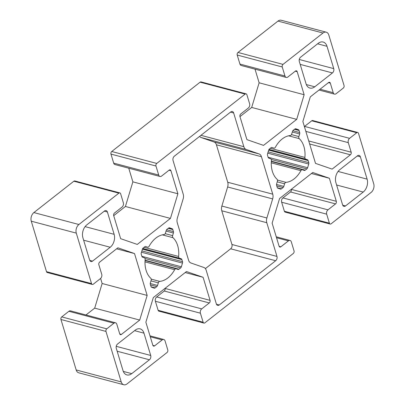 <?xml version="1.0" encoding="UTF-8"?>
<svg xmlns="http://www.w3.org/2000/svg" width="405" height="405" viewBox="0 0 405 405"><rect width="100%" height="100%" fill="white"/><g stroke="black" fill="none" stroke-linecap="round" stroke-linejoin="round"><path stroke-width="0.61" d="M145.127 259.509A1.909 1.301 104.8 0 0 145.051 258.643A1.909 1.301 104.8 0 0 144.337 257.803L142.58 257.195A1.909 1.301 -75.2 0 1 141.866 256.36L141.254 254.315A1.909 1.301 -75.2 0 1 141.279 252.897L142.398 249.207A1.909 1.301 -75.2 0 1 143.147 248.037L144.767 246.766A1.909 1.301 -75.2 0 1 145.739 246.513A1.909 1.301 -75.2 0 1 145.8 246.534L147.562 247.146A1.909 1.301 104.8 0 0 147.623 247.161A1.909 1.301 104.8 0 0 149.131 246.255A23.88 16.286 -75.2 0 1 164.02 234.581A1.909 1.301 104.8 0 0 165.422 233.133L166.212 230.526A1.909 1.301 -75.2 0 1 166.961 229.357L168.581 228.086A1.909 1.301 -75.2 0 1 169.548 227.838A1.909 1.301 -75.2 0 1 169.614 227.853L172.105 228.719A1.909 1.301 -75.2 0 1 172.819 229.554L173.431 231.594A1.909 1.301 -75.2 0 1 173.406 233.012L172.616 235.624A1.909 1.301 104.8 0 0 172.96 237.674A23.88 16.286 -75.2 0 1 177.663 245.607A23.88 16.286 -75.2 0 1 178.635 256.466A1.909 1.301 104.8 0 0 179.42 258.172L181.182 258.78A1.909 1.301 -75.2 0 1 181.891 259.615L182.508 261.66A1.909 1.301 -75.2 0 1 182.478 263.078L181.364 266.768A1.909 1.301 -75.2 0 1 180.61 267.938L178.995 269.209A1.909 1.301 -75.2 0 1 178.023 269.462A1.909 1.301 -75.2 0 1 177.962 269.441L176.2 268.829A1.909 1.301 104.8 0 0 176.135 268.814A1.909 1.301 104.8 0 0 174.626 269.72A23.88 16.286 -75.2 0 1 159.742 281.394A1.909 1.301 104.8 0 0 158.34 282.842L157.55 285.449A1.909 1.301 -75.2 0 1 156.801 286.618L155.181 287.884A1.909 1.301 -75.2 0 1 154.209 288.137A1.909 1.301 -75.2 0 1 154.148 288.122L151.652 287.256A1.909 1.301 -75.2 0 1 150.944 286.421L150.326 284.376A1.909 1.301 -75.2 0 1 150.356 282.963L151.146 280.351A1.909 1.301 104.8 0 0 151.176 278.934A1.909 1.301 104.8 0 0 150.802 278.301A23.88 16.286 -75.2 0 1 145.127 259.509M271.385 160.466A1.909 1.301 104.8 0 0 271.309 159.595A1.909 1.301 104.8 0 0 270.596 158.76L268.839 158.152A1.909 1.301 -75.2 0 1 268.125 157.312L267.513 155.272A1.909 1.301 -75.2 0 1 267.538 153.854L268.657 150.159A1.909 1.301 -75.2 0 1 269.411 148.994L271.026 147.724A1.909 1.301 -75.2 0 1 271.998 147.471A1.909 1.301 -75.2 0 1 272.059 147.491L273.82 148.098A1.909 1.301 104.8 0 0 273.881 148.119A1.909 1.301 104.8 0 0 275.395 147.212A23.88 16.286 -75.2 0 1 290.279 135.533A1.909 1.301 104.8 0 0 291.681 134.09L292.471 131.478A1.909 1.301 -75.2 0 1 293.22 130.314L294.84 129.043A1.909 1.301 -75.2 0 1 295.812 128.79A1.909 1.301 -75.2 0 1 295.873 128.81L298.363 129.671A1.909 1.301 -75.2 0 1 299.077 130.511L299.69 132.551A1.909 1.301 -75.2 0 1 299.665 133.969L298.875 136.576A1.909 1.301 104.8 0 0 299.219 138.631A23.88 16.286 -75.2 0 1 303.922 146.564A23.88 16.286 -75.2 0 1 304.894 157.423A1.909 1.301 104.8 0 0 305.684 159.124L307.441 159.737A1.909 1.301 -75.2 0 1 308.154 160.572L308.767 162.618A1.909 1.301 -75.2 0 1 308.742 164.03L307.623 167.726A1.909 1.301 -75.2 0 1 306.868 168.895L305.254 170.161A1.909 1.301 -75.2 0 1 304.282 170.414A1.909 1.301 -75.2 0 1 304.221 170.399L302.459 169.786A1.909 1.301 104.8 0 0 302.398 169.766A1.909 1.301 104.8 0 0 300.885 170.677A23.88 16.286 -75.2 0 1 286.001 182.351A1.909 1.301 104.8 0 0 284.599 183.799L283.809 186.406A1.909 1.301 -75.2 0 1 283.06 187.576L281.44 188.841A1.909 1.301 -75.2 0 1 280.468 189.094A1.909 1.301 -75.2 0 1 280.407 189.074L277.916 188.214A1.909 1.301 -75.2 0 1 277.202 187.378L276.59 185.333A1.909 1.301 -75.2 0 1 276.615 183.916L277.405 181.308A1.909 1.301 104.8 0 0 277.435 179.891A1.909 1.301 104.8 0 0 277.06 179.258A23.88 16.286 -75.2 0 1 271.385 160.466M203.912 323.084A1.909 1.301 -75.2 0 1 203.138 322.228L200.409 313.197A3.184 2.172 -75.2 0 1 201.715 308.888L209.289 302.945A1.909 1.301 104.8 0 0 210.068 300.358L203.107 277.298L186.482 271.547L153.318 297.564L145.871 322.198L152.832 345.257A1.909 1.301 104.8 0 0 153.606 346.118A1.909 1.301 104.8 0 0 154.578 345.865L162.152 339.922A3.184 2.172 -75.2 0 1 163.772 339.501A3.184 2.172 -75.2 0 1 165.058 340.929L167.786 349.96A1.909 1.301 -75.2 0 1 167.002 352.542L127.023 383.91A6.369 4.344 -75.2 0 1 123.788 384.75A6.369 4.344 -75.2 0 1 121.211 381.895L105.968 331.422A1.909 1.301 -75.2 0 1 106.753 328.835L113.906 323.22A3.184 2.172 -75.2 0 1 115.521 322.8A3.184 2.172 -75.2 0 1 116.812 324.228L119.698 333.791A1.909 1.301 104.8 0 0 120.472 334.646A1.909 1.301 104.8 0 0 121.444 334.398L139.71 320.066L147.157 295.427L134.516 253.56L117.89 247.804L99.625 262.136A1.909 1.301 104.8 0 0 98.845 264.718L101.731 274.281A3.184 2.172 -75.2 0 1 100.43 278.589L93.277 284.204A1.909 1.301 -75.2 0 1 92.305 284.457A1.909 1.301 -75.2 0 1 91.53 283.601L76.292 233.123A6.369 4.344 -75.2 0 1 78.899 224.507L118.878 193.144A1.909 1.301 -75.2 0 1 119.85 192.891A1.909 1.301 -75.2 0 1 120.624 193.747L123.348 202.778A3.184 2.172 -75.2 0 1 122.047 207.087L114.473 213.03A1.909 1.301 104.8 0 0 113.689 215.617L120.655 238.677L137.28 244.428L170.439 218.411L177.891 193.777L170.93 170.718A1.909 1.301 104.8 0 0 170.156 169.857A1.909 1.301 104.8 0 0 169.184 170.11L161.61 176.053A3.184 2.172 -75.2 0 1 159.99 176.474A3.184 2.172 -75.2 0 1 158.704 175.046L155.976 166.015A1.909 1.301 -75.2 0 1 156.755 163.433L245.136 94.102A1.909 1.301 -75.2 0 1 246.108 93.849A1.909 1.301 -75.2 0 1 246.883 94.704L249.612 103.736A3.184 2.172 -75.2 0 1 248.305 108.044L240.732 113.987A1.909 1.301 104.8 0 0 239.952 116.569L246.913 139.629L263.539 145.385L296.703 119.369L304.15 94.73L297.189 71.67A1.909 1.301 104.8 0 0 296.414 70.814A1.909 1.301 104.8 0 0 295.442 71.067L287.869 77.011A3.184 2.172 -75.2 0 1 286.249 77.431A3.184 2.172 -75.2 0 1 284.963 76.003L282.234 66.972A1.909 1.301 -75.2 0 1 283.014 64.385L322.998 33.023A6.369 4.344 -75.2 0 1 326.233 32.182A6.369 4.344 -75.2 0 1 328.809 35.038L344.053 85.511A1.909 1.301 -75.2 0 1 343.268 88.098L336.115 93.707A3.184 2.172 -75.2 0 1 334.495 94.127A3.184 2.172 -75.2 0 1 333.209 92.704L330.323 83.136A1.909 1.301 104.8 0 0 329.548 82.281A1.909 1.301 104.8 0 0 328.576 82.534L310.311 96.861L302.864 121.5L315.505 163.372L332.13 169.123L350.396 154.796A1.909 1.301 104.8 0 0 351.175 152.209L348.29 142.646A3.184 2.172 -75.2 0 1 349.591 138.338L356.744 132.729A1.909 1.301 -75.2 0 1 357.716 132.476A1.909 1.301 -75.2 0 1 358.491 133.331L373.729 183.809A6.369 4.344 -75.2 0 1 371.122 192.421L331.143 223.788A1.909 1.301 -75.2 0 1 330.171 224.041A1.909 1.301 -75.2 0 1 329.397 223.18L326.673 214.149A3.184 2.172 -75.2 0 1 327.974 209.841L335.548 203.902A1.909 1.301 104.8 0 0 336.327 201.315L329.366 178.256L312.741 172.5L279.577 198.516L272.13 223.155L279.091 246.215A1.909 1.301 104.8 0 0 279.865 247.07A1.909 1.301 104.8 0 0 280.837 246.817L288.411 240.879A3.184 2.172 -75.2 0 1 290.031 240.454A3.184 2.172 -75.2 0 1 291.317 241.881L294.045 250.913A1.909 1.301 -75.2 0 1 293.266 253.5L204.884 322.831A1.909 1.301 -75.2 0 1 203.912 323.084L158.892 311.151A1.909 1.301 -75.2 0 1 158.117 310.296L155.388 301.264A3.184 2.172 -75.2 0 1 156.694 296.956L164.268 291.013A1.909 1.301 104.8 0 0 165.048 288.431L165.032 288.375M123.788 384.75L78.767 372.818A6.369 4.344 -75.2 0 1 76.191 369.962L60.947 319.489A1.909 1.301 -75.2 0 1 61.732 316.902L68.885 311.293A3.184 2.172 -75.2 0 1 70.505 310.873L115.521 322.8M85.976 314.974L94.689 308.139L102.136 283.5L100.607 278.438M92.305 284.457L47.284 272.524A1.909 1.301 -75.2 0 1 46.509 271.669L31.271 221.191A6.369 4.344 -75.2 0 1 33.878 212.579L73.857 181.212A1.909 1.301 -75.2 0 1 74.829 180.959L119.85 192.891M113.709 215.673L125.423 206.484L132.87 181.845L128.749 168.196M159.99 176.474L114.969 164.546A3.184 2.172 -75.2 0 1 113.683 163.119L110.955 154.087A1.909 1.301 -75.2 0 1 111.734 151.5L200.116 82.169A1.909 1.301 -75.2 0 1 201.088 81.916L246.108 93.849M239.968 116.625L251.682 107.436L259.129 82.802L255.008 69.154M286.249 77.431L241.228 65.499A3.184 2.172 -75.2 0 1 239.942 64.071L237.214 55.039A1.909 1.301 -75.2 0 1 237.998 52.458L277.977 21.09A6.369 4.344 -75.2 0 1 281.212 20.25L326.233 32.182M304.393 126.562A3.184 2.172 -75.2 0 1 304.57 126.411L311.723 120.796A1.909 1.301 -75.2 0 1 312.695 120.543L357.716 132.476M330.171 224.041L285.15 212.109A1.909 1.301 -75.2 0 1 284.376 211.253L281.652 202.222A3.184 2.172 -75.2 0 1 282.953 197.913L290.527 191.97A1.909 1.301 104.8 0 0 291.311 189.383L291.291 189.327M199.619 136.379A6.369 4.344 104.8 0 0 201.184 137.548L214.058 142.003A6.369 4.344 -75.2 0 1 216.422 144.793L227.731 182.255A6.369 4.344 -75.2 0 1 227.635 186.978L221.869 206.054A6.369 4.344 104.8 0 0 221.768 210.777L231.949 244.493A3.184 2.172 -75.2 0 1 230.648 248.802L205.375 268.621M104.49 211.005A3.184 2.172 -75.2 0 1 106.11 210.585A3.184 2.172 -75.2 0 1 107.396 212.007L114.134 234.323A9.553 6.515 -75.2 0 1 110.226 247.247L92.553 261.114A3.184 2.172 -75.2 0 1 90.933 261.534A3.184 2.172 -75.2 0 1 89.647 260.106L82.909 237.791A9.553 6.515 -75.2 0 1 86.812 224.871L104.49 211.005M345.531 205.927A3.184 2.172 -75.2 0 1 343.911 206.347A3.184 2.172 -75.2 0 1 342.625 204.92L335.887 182.604A9.553 6.515 -75.2 0 1 339.795 169.685L357.468 155.819A3.184 2.172 -75.2 0 1 359.088 155.393A3.184 2.172 -75.2 0 1 360.374 156.821L367.112 179.137A9.553 6.515 -75.2 0 1 363.204 192.061L345.531 205.927L342.716 205.183M333.745 68.622A3.184 2.172 -75.2 0 1 332.444 72.93L314.766 86.797A9.553 6.515 -75.2 0 1 309.916 88.057A9.553 6.515 -75.2 0 1 306.048 83.779L299.31 61.464A3.184 2.172 -75.2 0 1 300.611 57.156L318.289 43.289A9.553 6.515 -75.2 0 1 323.144 42.024A9.553 6.515 -75.2 0 1 327.007 46.307L333.745 68.622L299.26 59.484M135.255 330.136A9.553 6.515 -75.2 0 1 140.105 328.87A9.553 6.515 -75.2 0 1 143.972 333.153L150.711 355.468A3.184 2.172 -75.2 0 1 149.41 359.777L131.731 373.643A9.553 6.515 -75.2 0 1 126.876 374.903A9.553 6.515 -75.2 0 1 123.014 370.626L116.275 348.31A3.184 2.172 -75.2 0 1 117.577 344.002L135.255 330.136M219.272 304.97A3.184 2.172 -75.2 0 1 217.652 305.39A3.184 2.172 -75.2 0 1 216.366 303.968L206.185 270.246A6.369 4.344 104.8 0 0 203.816 267.457L190.947 263.002A6.369 4.344 -75.2 0 1 188.578 260.212L177.269 222.755A6.369 4.344 -75.2 0 1 177.37 218.032L183.136 198.956A6.369 4.344 104.8 0 0 183.232 194.233L173.051 160.507A3.184 2.172 -75.2 0 1 174.352 156.198L230.749 111.957A3.184 2.172 -75.2 0 1 232.369 111.537A3.184 2.172 -75.2 0 1 233.655 112.965L243.84 146.691A6.369 4.344 104.8 0 0 246.205 149.48L259.073 153.935A6.369 4.344 -75.2 0 1 261.443 156.725L272.752 194.182A6.369 4.344 -75.2 0 1 272.656 198.911L266.885 217.981A6.369 4.344 104.8 0 0 266.789 222.709L276.969 256.426A3.184 2.172 -75.2 0 1 275.668 260.734L219.272 304.97L216.457 304.226M311.46 173.512L329.366 178.256M185.196 272.555L203.107 277.298M94.689 308.139L139.71 320.066M102.136 283.5L147.157 295.427M116.61 248.817L134.516 253.56M125.423 206.484L170.439 218.411M132.87 181.845L177.891 193.777M251.682 107.436L296.703 119.369M259.129 82.802L304.15 94.73M162.314 234.854L172.96 237.674M288.573 135.807L299.219 138.631M279.146 246.372L280.837 246.817M276.529 237.73L288.411 240.879M158.117 310.296L203.138 322.228M155.388 301.264L200.409 313.197M156.694 296.956L201.715 308.888M164.268 291.013L209.289 302.945M165.048 288.431L210.068 300.358M152.887 345.414L154.578 345.865M150.27 336.773L162.152 339.922M76.191 369.962L121.211 381.895M60.947 319.489L105.968 331.422M61.732 316.902L106.753 328.835M68.885 311.293L113.906 323.22M119.753 333.948L121.444 334.398M46.509 271.669L91.53 283.601M31.271 221.191L76.292 233.123M33.878 212.579L78.899 224.507M73.857 181.212L118.878 193.144M169.052 170.216L170.93 170.718M113.683 163.119L158.704 175.046M110.955 154.087L155.976 166.015M111.734 151.5L156.755 163.433M200.116 82.169L245.136 94.102M295.311 71.174L297.189 71.67M239.942 64.071L284.963 76.003M237.214 55.039L282.234 66.972M237.998 52.458L283.014 64.385M277.977 21.09L322.998 33.023M320.056 89.216L333.209 92.704M328.44 82.64L330.323 83.136M309.653 143.998L350.396 154.796M308.737 140.965L351.175 152.209M305.851 131.402L348.29 142.646M304.57 126.411L349.591 138.338M311.723 120.796L356.744 132.729M284.376 211.253L329.397 223.18M281.652 202.222L326.673 214.149M282.953 197.913L327.974 209.841M290.527 191.97L335.548 203.902M291.311 189.383L336.327 201.315M294.511 129.301L299.077 130.511M295.199 128.836L298.363 129.671M292.83 130.734L299.69 132.551M292.309 132.02L299.665 133.969M291.458 134.612L298.875 136.576M270.337 148.265L304.894 157.423M269.016 149.41L305.684 159.124M268.94 149.531L307.441 159.737M268.672 150.108L308.154 160.572M268.145 151.85L308.767 162.618M267.745 153.171L308.742 164.03M268.11 157.256L307.623 167.726M271.259 159.459L306.868 168.895M271.33 161.175L305.254 170.161M302.398 169.766L271.304 161.529L302.332 169.756M271.254 162.825L300.885 170.677M277.486 180.093L286.001 182.351M277.243 181.85L284.599 183.799M276.509 184.472L283.809 186.406M276.762 185.905L283.06 187.576M277.379 187.768L281.44 188.841M300.191 64.385L332.444 72.93M306.322 84.559L314.766 86.797M317.616 43.816L327.007 46.307M144.079 247.308L178.635 256.466M142.757 248.452L179.42 258.172M142.676 248.574L181.182 258.78M142.413 249.156L181.891 259.615M141.887 250.892L182.508 261.66M141.487 252.214L182.478 263.078M141.851 256.299L181.364 266.768M145 258.501L180.61 267.938M145.071 260.218L178.995 269.209M176.135 268.814L145.046 260.572L176.074 268.798M144.995 261.868L174.626 269.72M151.227 279.141L159.742 281.394M150.984 280.893L158.34 282.842M150.25 283.515L157.55 285.449M150.498 284.948L156.801 286.618M151.121 286.811L155.181 287.884M168.941 227.878L172.105 228.719M168.252 228.344L172.819 229.554M166.571 229.777L173.431 231.594M166.045 231.063L173.406 233.012M165.2 233.66L172.616 235.624M357.245 155.991L360.374 156.821M338.079 171.447L367.112 179.137M336.611 185.014L363.204 192.061M134.576 330.662L143.972 333.153M116.225 346.331L150.711 355.468M117.156 351.231L149.41 359.777M123.287 371.405L131.731 373.643M104.267 211.182L107.396 212.007M85.101 226.633L114.134 234.323M83.632 240.2L110.226 247.247M89.738 260.369L92.553 261.114M230.526 112.134L233.655 112.965M200.961 135.326L243.84 146.691M201.184 137.548L246.205 149.48M214.058 142.003L259.073 153.935M216.422 144.793L261.443 156.725M227.731 182.255L272.752 194.182M227.635 186.978L272.656 198.911M221.869 206.054L266.885 217.981M221.768 210.777L266.789 222.709M231.949 244.493L276.969 256.426M230.648 248.802L275.668 260.734M276.25 236.803L290.031 240.454M149.992 335.846L163.772 339.501M319.024 90.026L334.495 94.127"/></g></svg>
